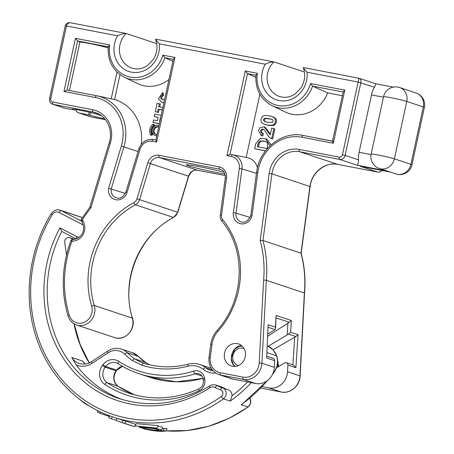 <?xml version="1.0" encoding="UTF-8"?>
<svg xmlns="http://www.w3.org/2000/svg" width="454" height="454" viewBox="0 0 454 454"><rect width="100%" height="100%" fill="white"/><g stroke="black" fill="none" stroke-linecap="round" stroke-linejoin="round"><path stroke-width="0.68" d="M83.224 225.048A6.651 6.033 -71.6 0 0 82.56 224.645L59.134 212.5A5.794 5.255 -71.6 0 0 52.21 214.776A137.239 124.481 -71.6 0 0 65.177 383.437A137.239 124.481 -71.6 0 0 221.297 396.495A3.723 3.377 -71.6 0 0 222.925 392.824A3.723 3.377 -71.6 0 0 220.599 389.878A28.852 26.167 108.4 0 1 215.173 387.534A5.794 5.255 -71.6 0 0 209.901 387.727A2.486 0.692 57.1 0 1 209.549 385.974C211.632 384.686 213.789 384.39 216.03 385.088L221.819 387.012A8.28 7.508 108.4 0 1 223.13 387.608A26.366 23.914 -71.6 0 0 226.472 389.214M209.901 387.727A122.75 111.338 108.4 0 1 75.114 373.284A122.75 111.338 108.4 0 1 59.934 227.868L61.784 231.432L76.147 238.878M76.141 238.883L61.784 231.432A120.265 109.085 -71.6 0 0 119.533 398.691C150.416 408.282 180.42 404.043 209.549 385.974M228.09 389.753A6.208 5.63 108.4 0 1 228.271 389.81A6.208 5.63 108.4 0 1 231.988 395.854A137.239 124.481 -71.6 0 0 247.538 381.95M215.786 373.069A20.753 18.824 108.4 0 1 203.296 369.403A20.844 18.903 -71.6 0 0 187.962 366.213A98.45 89.296 108.4 0 1 142.045 365.277L132.472 360.641A63.509 57.607 108.4 0 1 124.805 354.273A15.459 14.023 -71.6 0 0 108.052 352.826L91.907 363.404A19.04 17.269 108.4 0 1 76.164 364.971A120.265 109.085 -71.6 0 0 122.438 399.605M157.05 428.099L158.242 425.642L136.234 423.639L135.116 425.948L157.05 428.099L155.875 428.321L135.116 425.948M121.927 422.56L123.023 420.296A139.719 126.734 -71.6 0 0 125.803 421.091L135.757 424.394L134.656 426.669L124.702 423.361A142.204 128.987 108.4 0 1 121.927 422.56L126.621 424.115A142.204 128.987 108.4 0 1 123.681 423.185A142.204 128.987 108.4 0 1 116.071 420.359L111.378 418.804A142.204 128.987 108.4 0 1 108.773 417.691L109.669 415.841M157.907 426.329C161.193 426.76 162.804 427.208 162.742 427.657L161.556 430.103C162.112 428.769 138.884 426.839 139.287 427.123C140.842 428.043 145.87 429.121 154.377 430.358C158.605 430.721 160.994 430.636 161.556 430.103M162.322 428.525L167.055 428.565L165.863 431.028L163.219 430.761C159.059 431.283 152.964 430.681 144.945 428.956L143.929 428.877C153.526 431.05 160.835 431.771 165.863 431.028M242.351 404.054L241.159 404.735A139.719 126.734 -71.6 0 0 267.185 380.758M251.317 382.677A139.719 126.734 108.4 0 1 230.24 401.109L231.988 395.854M76.164 364.971L71.777 357.48L82.69 361.1L83.672 362.377M78.951 398.782L84.296 403.169L92.656 407.908M97.826 410.683L97.258 411.852A142.204 128.987 -71.6 0 0 99.704 413.231L108.483 416.148A142.204 128.987 -71.6 0 0 109.306 416.59M108.795 415.512L108.483 416.148M100.345 411.914L99.704 413.231M123.681 423.185L124.856 423.576A142.204 128.987 -71.6 0 0 127.795 424.507L131.881 425.863A142.204 128.987 -71.6 0 0 134.656 426.669M125.803 421.091L124.702 423.361M117.036 418.361L116.071 420.359M112.348 416.795L111.378 418.804M153.338 430.012C156.499 430.29 158.281 430.256 158.684 429.893C159.082 428.928 141.727 427.276 141.988 427.651C143.152 428.343 146.937 429.132 153.338 430.012M164.399 428.315L163.219 430.761M144.071 428.587L143.929 428.877M70.841 22.842L70.659 22.802C68.554 22.621 67.158 23.682 66.466 25.98L65.274 25.816L49.548 98.546C49.446 101.753 50.462 103.631 52.59 104.199A4.966 4.506 -71.6 0 0 53.107 104.329A2.071 0.863 100.9 0 1 52.715 102.037L92.69 109.72A26.905 24.402 108.4 0 1 110.424 142.874L109.272 142.55C113.324 130.02 106.673 115.974 95.669 112.694A24.834 22.524 -71.6 0 0 93.081 112.019L53.107 104.329L65.177 108.341L73.457 109.749A13.245 0.658 -167.8 0 1 72.328 109.221A13.245 0.658 -167.8 0 1 82.634 110.787A13.245 0.658 -167.8 0 1 97.088 114.289L101.48 115.753M75.682 109.499A4.966 4.506 -71.6 0 0 78.553 112.819A4.966 4.506 -71.6 0 0 79.07 112.955L89.994 115.242A13.245 0.658 -167.8 0 0 104.738 118.8M65.274 25.816C67.181 21.105 71.352 23.211 70.659 22.802L126.121 33.465L156.743 43.629M303.386 67.55L359.193 78.304L358.859 78.213L358.172 82.066L307.052 72.237C304.662 69.655 303.465 68.1 303.465 67.572L303.272 67.686C305.729 74.541 304.986 81.255 301.047 87.838L295.14 93.984C290.021 97.326 284.828 98.16 279.55 96.492A20.697 18.773 -71.6 0 1 267.383 81.538A20.697 18.773 -71.6 0 1 273.927 61.892C271.259 61.909 268.376 62.675 265.278 64.207L159.36 43.839C156.965 41.257 155.767 39.702 155.767 39.175L273.819 61.863L304.441 72.027M73.156 239.377L70.257 237.873A4.137 3.757 -71.6 0 0 69.763 237.663A4.137 3.757 -71.6 0 0 64.706 242.447L66.505 255.029M224.974 174.035A22.768 1.135 12.2 0 1 200.396 169.03A22.768 1.135 12.2 0 1 186.327 164.898A22.768 1.135 12.2 0 1 200.055 166.8A22.768 1.135 12.2 0 1 224.134 172.236M377.779 172.077A2.071 0.863 -79.1 0 1 377.722 172.072A2.071 0.863 -79.1 0 1 377.677 172.06L360.311 166.289L390.588 172.111L379.374 168.479A12.417 11.265 108.4 0 0 394.367 158.826A12.417 0.619 -167.8 0 0 378.324 155.047A12.417 0.619 -167.8 0 0 371.151 154.071A12.417 12.417 0 0 0 379.374 168.479M89.228 112.229L88.672 114.8M262.196 386.615L268.91 387.909A16.554 15.016 -71.6 0 0 287.552 371.735L287.91 365.073A2.486 2.253 -71.6 0 0 284.613 362.945L276.56 367.825M266.969 356.259L273.189 358.325A2.486 2.253 108.4 0 1 274.681 360.68L266.68 358.024L268.104 324.746L275.459 327.192L276.089 315.428L291.303 320.479L290.674 332.243L288.562 334.093L268.354 346.209M267.826 336.164L289.283 322.289L276.168 317.936M291.303 320.479L289.283 322.289M290.674 332.243L298.028 334.689L295.9 336.527L288.562 334.093M298.028 334.689L295.906 367.734L293.494 365.067L286.423 362.718M273.036 349.739L295.9 336.527M110.424 142.874L90.857 207.926A108.858 98.739 -71.6 0 0 82.361 219.895A2.071 0.687 149.3 0 0 81.408 221.223A2.071 2.071 0 0 1 81.431 219.078L83.082 221.109A12.86 11.662 108.4 0 1 83.071 234.502A12.86 11.662 108.4 0 1 71.959 241.165A108.858 98.739 -71.6 0 0 69.235 315.116A12.831 11.639 -71.6 0 0 84.024 322.397A12.831 11.639 -71.6 0 0 91.64 305.956A83.195 75.466 108.4 0 1 133.851 202.688A6.208 5.63 -71.6 0 0 136.983 198.79L147.822 162.753A10.346 9.386 108.4 0 1 159.008 155.302L219.322 166.896A10.346 9.386 108.4 0 1 226.529 177.889L221.541 215.048A6.208 5.63 -71.6 0 0 222.806 219.793A83.195 75.466 108.4 0 1 217.931 331.369A22.762 20.651 -71.6 0 0 211.967 344.495L210.236 357.377A14.488 13.138 -71.6 0 0 220.321 372.762L242.884 377.098A14.488 13.138 -71.6 0 0 259.2 362.95L263.632 279.993L266.35 280.305L304.56 293.046C305.712 279.397 304.572 266.101 301.138 253.179M263.632 279.993A108.858 98.739 -71.6 0 0 260.187 240.484L262.951 240.501L301.155 253.247M278.671 366.548L277.649 360.255M264.988 124.464L268.229 125.344C277.15 126.081 273.268 124.578 275.255 124.317L276.384 122.364L276.333 119.771C275.896 118.494 274.613 117.472 272.485 116.706L271.509 116.383C273.637 117.149 274.92 118.171 275.357 119.447L275.408 122.041L274.278 123.993C272.286 124.254 276.174 125.758 267.253 125.02L264.988 124.464C259.977 122.041 261.402 121.593 260.919 119.601L262.338 116.672C263.7 115.18 266.759 115.083 271.509 116.383M272.695 138.913L274.846 128.97L273.87 128.647L271.719 138.589L272.695 138.913L271.889 138.708M262.406 133.34L261.635 132.437L261.538 131.075L262.202 129.833L263.643 129.345M262.65 136.013L263.416 133.669L262.435 133.345L261.674 135.689L262.65 136.013L261.322 135.576L258.525 130.616L259.853 127.773L264.001 126.808L270.209 134.849L271.645 128.215L273.87 128.647M270.391 134.021L264.977 127.131L264.001 126.808M265.528 150.819L254.649 148.725L265.431 150.938M271.146 144.781L266.651 139.1L265.675 138.776L270.028 145.808M333.701 141.427L317.63 138.339M327.697 92.9L312.579 86.141A31.973 29.005 108.4 0 1 272.082 105.68L285.424 112.047A33.823 30.679 -71.6 0 0 327.697 92.9L342.35 95.72M246.187 157.424L259.864 94.177M257.435 167.849A15.198 13.785 -71.6 0 0 247.226 157.629A15.198 13.785 -71.6 0 0 247.152 157.617L232.794 154.763M271.719 138.589L270.278 138.073L268.479 136.421L265.834 131.972L263.695 129.373L262.128 129.044L260.675 130.332L260.891 132.528L262.435 133.345M261.674 135.689L261.322 135.576M254.649 148.725L255.698 143.861L260.227 138.396L265.675 138.776M267.826 122.376L272.655 122.211C273.546 120.599 273.019 119.544 271.061 119.056L264.949 118.165C262.713 119.459 262.866 120.668 265.414 121.78L267.826 122.376M257.917 144.315L257.407 146.676L267.122 148.543L267.86 144.332L267.219 142.63L266.22 141.835L263.967 141.001L260.102 141.058L258.559 142.323L257.917 144.315L258.899 144.639L259.37 142.976L260.602 141.631L261.862 141.143L265.374 141.421M265.987 121.956C263.87 120.9 263.757 119.765 265.652 118.539L271.475 119.209M258.417 146.869L258.899 144.639M116.984 72.078L111.202 98.819L114.601 99.494A43.346 39.316 108.4 0 1 141.251 144.355M119.975 74.632L114.601 99.494M358.512 159.876C358.359 163.451 357.86 165.222 357.003 165.194L339.637 159.422A4.966 4.506 -71.6 0 0 345.119 155.427L358.512 159.876A12.417 5.193 -79.1 0 1 359.091 152.272L371.054 154.576M375.464 83.706L393.289 87.134M375.39 83.712C376.026 83.581 375.73 84.756 374.51 87.236L358.172 82.066L342.447 154.797A2.9 2.628 108.4 0 1 339.246 157.129A2.071 0.863 -79.1 0 0 339.637 159.422L299.663 151.738A24.834 22.524 -71.6 0 0 271.895 173.854L262.951 240.501A110.929 100.618 108.4 0 1 266.35 280.305L261.918 363.223L274.324 367.343L274.681 360.68M383.448 97.196L371.497 94.897A12.417 5.193 -79.1 0 1 374.51 87.236M359.193 78.304C360.646 78.99 361.197 80.454 360.845 82.696L345.119 155.427L342.447 154.797M371.497 94.897L359.091 152.272M276.089 315.428L275.618 328.174M275.459 327.192L275.612 328.321L275.067 329.61L268.206 327.328M267.917 334.065L275.067 329.61M259.2 362.95L261.918 363.223A16.554 15.016 108.4 0 1 243.27 379.391L220.712 375.055A16.554 15.016 108.4 0 1 218.987 374.607L231.392 378.727A16.554 15.016 -71.6 0 0 233.118 379.175L255.676 383.511A16.554 15.016 -71.6 0 0 274.324 367.343M155.688 39.152L155.574 39.288C158.032 46.143 157.288 52.857 153.35 59.44L147.442 65.586C142.323 68.923 137.131 69.763 131.853 68.094A20.697 18.773 -71.6 0 1 119.686 53.141A20.697 18.773 -71.6 0 1 126.229 33.494C123.562 33.505 120.679 34.277 117.58 35.809L66.466 25.98L50.74 98.711A2.9 2.628 108.4 0 0 52.715 102.037M266.68 358.024L268.104 324.746M90.857 207.926L90.011 207.245M65.177 108.341A4.966 4.506 108.4 0 1 64.661 108.205L52.59 104.199M74.95 109.386L74.779 110.186M245.245 356.929A11.588 10.51 -71.6 0 0 244.4 349.194A11.588 10.51 -71.6 0 0 238.56 343.945A11.588 10.51 -71.6 0 0 224.929 351.629A11.588 10.51 -71.6 0 0 231.251 365.941A11.588 10.51 -71.6 0 0 245.245 356.929M172.878 61.313L164.881 57.743A31.973 29.005 108.4 0 1 124.385 77.282L137.727 83.65A33.823 30.679 108.4 0 0 168.945 79.501M69.434 90.528L79.927 41.984C87.611 42.897 97.008 44.861 108.126 47.874M111.202 98.819L102.076 96.838M125.344 193.415L108.631 188.285L121.326 146.08A39.43 35.764 -71.6 0 0 95.334 97.497L63.946 91.464L67.01 90.062L96.549 95.737A41.496 37.637 108.4 0 1 96.759 95.783A41.496 37.637 108.4 0 1 123.908 146.869L111.253 188.932A8.354 7.576 -71.6 0 0 117.001 197.989C120.367 198.914 123.34 196.894 125.928 191.928L127.086 192.252A10.419 9.449 108.4 0 1 115.634 199.715A10.419 9.449 108.4 0 1 108.631 188.285M79.927 41.984L77.623 40.962L67.01 90.062M63.946 91.464L75.432 38.335L109.652 44.912L108.341 46.87M109.652 44.912A29.907 27.127 -71.6 0 0 130.412 77.101A29.907 27.127 -71.6 0 0 162.873 55.144L164.881 57.743L173.445 59.389M162.873 55.144L174.938 57.465L173.349 59.139L155.841 140.116L156.636 142.113L152.181 141.256A11.282 10.232 -71.6 0 0 139.98 149.383L127.086 192.252M255.778 77.299L247.475 73.622L230.047 154.235L232.658 154.735A2.071 0.863 -79.1 0 1 232.664 154.74A13.348 12.105 108.4 0 1 232.726 154.752A13.348 12.105 108.4 0 1 241.954 168.911L236.018 213.119A8.354 7.576 -71.6 0 0 241.789 221.983C245.109 222.993 248.105 220.899 250.79 215.695L256.606 172.327L257.832 172.327L251.987 215.849A10.419 9.449 108.4 0 1 240.796 223.782A10.419 9.449 108.4 0 1 233.362 212.682L239.292 168.474A11.282 10.232 -71.6 0 0 231.444 156.494L226.983 155.637L230.047 154.235L247.226 157.629M226.983 155.637L245.285 70.989L247.475 73.622L255.897 75.245M245.285 70.989L257.35 73.31L256.039 75.268M257.35 73.31A29.907 27.127 -71.6 0 0 278.109 105.498A29.907 27.127 -71.6 0 0 310.57 83.542L312.579 86.141L343.298 92.048M310.57 83.542L344.79 90.125L343.201 91.793L332.504 141.256L333.304 143.254L301.916 137.216A39.43 35.764 -71.6 0 0 257.832 172.327M250.92 215.786L251.987 215.849M241.647 345.653C232.278 345.676 227.454 360.601 234.939 366.412M75.432 38.335L77.623 40.962L108.2 46.841M154.57 125.48L153.934 124.407L153.112 124.135A7.917 7.179 -71.6 0 0 150.745 135.065L151.574 135.337L152.601 134.588A6.594 5.981 108.4 0 1 154.57 125.48L153.747 125.208L153.112 124.135M158.957 125.696A5.278 4.784 -71.6 0 0 158.582 125.548A5.278 4.784 -71.6 0 0 152.379 129.049A5.278 4.784 -71.6 0 0 155.257 135.564L156.085 135.842A5.278 4.784 -71.6 0 0 156.636 135.984A5.278 4.784 -71.6 0 0 156.726 136.001M159.399 123.653L152.981 122.415L159.371 123.783M152.981 122.415L153.514 119.952L157.39 120.696L158.123 117.314L154.246 116.57L158.094 117.444M162.356 109.976L158.162 109.17L157.521 112.132L155.296 111.707L158.497 112.456L159.138 109.493L162.328 110.106M159.7 106.9L160.313 104.057L159.337 103.733L158.69 106.707L162.89 107.513M163.111 99.738L162.106 99.091L161.607 97.899L162.231 96.174L163.446 95.749L163.4 93.11L162.424 92.786L162.47 95.425L160.954 96.208L160.801 98.28L161.8 99.256L164.53 99.92M163.962 102.553L161.743 102.15L163.911 102.769M161.743 102.15L158.452 98.841L162.424 92.786M162.47 95.425L163.446 95.749M155.296 111.707L157.112 103.302L159.337 103.733M157.521 112.132L158.497 112.456M158.162 109.17L159.138 109.493M160.665 117.802L160.347 117.739L159.615 121.127L159.933 121.19M154.246 116.57L154.78 114.102L161.198 115.339M160.347 117.739L160.654 117.841M155.257 135.564A5.278 4.784 -71.6 0 0 155.807 135.712A5.278 4.784 -71.6 0 0 156.772 135.786M158.673 127.018A3.955 3.592 -71.6 0 0 158.168 126.802A3.955 3.592 -71.6 0 0 153.514 129.43A3.955 3.592 -71.6 0 0 155.677 134.316A3.955 3.592 -71.6 0 0 156.085 134.424A3.955 3.592 -71.6 0 0 157.061 134.463M158.571 126.967A3.955 3.592 -71.6 0 0 154.343 129.702A3.955 3.592 -71.6 0 0 156.097 134.424M150.745 135.065L151.778 134.31L152.601 134.588M151.778 134.31A6.594 5.981 108.4 0 1 153.747 125.208M223.13 387.608L217.341 385.684A26.366 23.914 -71.6 0 0 221.529 387.591A26.366 23.914 -71.6 0 0 222.273 387.824M59.934 227.868L76.777 236.596A6.651 6.033 -71.6 0 0 79.183 237.215M216.03 385.088A8.28 7.508 108.4 0 1 217.341 385.684A2.486 1.027 120.5 0 0 215.173 387.534M221.529 387.591L222.284 387.824A2.486 1.044 106.2 0 0 222.284 387.824A2.486 1.044 106.2 0 0 220.599 389.878M76.363 238.798A2.486 1.033 -62.6 0 1 76.777 236.596M199 390.832A114.595 103.943 108.4 0 1 104.885 384.453A13.087 11.872 108.4 0 1 102.462 365.385L102.996 364.681A13.087 11.872 108.4 0 1 118.698 361.344A104.902 95.153 -71.6 0 0 193.62 371.105A9.823 8.91 108.4 0 1 204.504 378.006L204.771 379.453A9.823 8.91 108.4 0 1 199 390.832A2.486 0.8 -114.4 0 1 198.966 388.902C175.556 399.219 152.198 400.655 128.885 393.204A112.11 101.69 -71.6 0 1 107.144 382.654L118.063 386.28A10.601 9.619 108.4 0 1 116.093 370.833L116.627 370.135L105.714 366.509L105.18 367.207L116.093 370.833A2.486 0.369 -142.8 0 0 116.349 370.839L116.882 370.141A2.486 0.369 -142.8 0 1 116.627 370.135A10.601 9.619 108.4 0 1 122.427 366.259M230.24 401.109L223.459 398.856A139.719 126.734 108.4 0 1 113.404 417.152L123 420.342M249.853 398.22L250.79 402.902L248.207 406.977L229.037 418.389L208.556 426.306L187.326 430.506L165.937 430.874A139.719 126.734 -71.6 0 0 247.935 406.988L241.159 404.735M272.78 373.738A139.719 126.734 -71.6 0 0 274.034 372.047L273.495 371.871M248.207 406.977A2.486 0.658 -125.5 0 1 247.935 406.988A6.208 5.63 -71.6 0 0 249.785 398.277M228.271 389.81L222.284 387.824A6.208 5.63 108.4 0 1 222.483 387.886A6.208 5.63 108.4 0 1 226.194 392.835A6.208 5.63 108.4 0 1 223.459 398.856A2.486 0.658 -125.5 0 1 221.297 396.495M89.205 362.922A120.265 109.085 108.4 0 1 73.985 323.759M82.35 217.625L61.205 210.599L81.3 221.019M82.395 217.551L60.212 210.179A8.28 7.508 108.4 0 1 61.205 210.599A2.486 1.033 117.4 0 0 59.134 212.5M267.122 352.667L276.548 355.8A19 17.235 -71.6 0 0 267.417 345.778L273.098 349.807L276.758 355.964A2.486 0.675 160.7 0 0 276.548 355.8A16.554 15.016 -71.6 0 1 274.034 372.047A2.486 0.346 -144 0 0 274.284 372.059C277.729 367.014 278.552 361.651 276.758 355.964M212.313 369.914L205.707 367.717A18.274 16.571 -71.6 0 0 210.378 370.254L213.159 370.884M211.184 368.285A23.324 21.156 -71.6 0 0 210.656 368.103L211.184 368.285M210.656 368.103L199.743 364.477A23.324 21.156 108.4 0 1 205.707 367.717A2.486 0.993 -51.5 0 0 203.296 369.403M244.116 348.644A8.898 8.07 -71.6 0 0 233.197 354.375A8.898 8.07 -71.6 0 0 238.515 365.504M277.95 366.98A11.384 10.323 -71.6 0 0 277.689 362.105M124.805 354.273A2.486 0.953 -45.1 0 1 127.392 352.752A61.029 55.354 -71.6 0 0 134.759 358.87L145.677 362.496A61.029 55.354 108.4 0 1 138.305 356.379L127.392 352.752A17.944 16.276 108.4 0 0 121.513 349.109L132.432 352.735L138.464 356.475A2.486 0.953 134.9 0 0 138.305 356.379A17.944 16.276 -71.6 0 0 132.432 352.735M132.472 360.641A2.486 1.01 -55.6 0 1 134.759 358.87L139.083 361.378L143.214 363.052M149.638 364.823L145.677 362.496A2.486 1.01 124.4 0 1 145.785 362.547L149.655 364.829M71.777 357.48A16.554 15.016 -71.6 0 0 79.285 363.461C83.417 364.772 87.503 364.17 91.538 361.662A2.486 0.687 -123.2 0 0 91.907 363.404M85.102 364.04A16.554 15.016 108.4 0 1 82.69 361.1M187.962 366.213A2.486 0.902 -104.6 0 1 188.331 364.142C173.167 368.012 158.315 367.712 143.776 363.234A2.486 1.044 -72.6 0 0 142.045 365.277M108.052 352.826A2.486 0.687 -123.2 0 1 107.683 351.078L91.538 361.662M145.87 362.627A2.486 1.01 124.4 0 0 145.785 362.547L138.464 356.475M86.6 404.219L86.425 404.582M113.404 417.152C78.207 405.7 49.395 376.332 36.853 339.195C22.814 299.243 28.279 251.153 51.075 213.823L52.21 214.776M82.895 224.038A2.486 1.033 117.4 0 0 82.56 224.645M134.395 394.844A112.11 101.69 108.4 0 1 118.063 386.28A2.486 1.016 -56.7 0 1 118.159 386.331A2.486 1.016 -56.7 0 1 118.244 386.405M201.934 376.054L195.129 373.795A107.388 97.406 108.4 0 1 138.879 373.653A107.388 97.406 108.4 0 1 118.437 363.802A2.486 1.016 -57 0 1 118.335 363.756A2.486 1.016 -57 0 1 118.698 361.344M118.261 363.688A10.601 9.619 -71.6 0 0 116.417 362.831L118.335 363.756C124.782 367.944 131.626 371.241 138.879 373.653L149.797 377.28A107.388 97.406 -71.6 0 0 202.955 378.341M204.504 378.006A2.486 0.545 169.6 0 0 203.052 378.789C202.609 376.389 201.247 374.732 198.971 373.807A7.338 6.657 -71.6 0 0 195.129 373.795A2.486 0.874 -107.5 0 1 193.62 371.105M116.417 362.831A10.601 9.619 -71.6 0 0 105.714 366.509A2.486 0.369 -142.8 0 1 102.996 364.681M102.462 365.385A2.486 0.369 -142.8 0 0 105.18 367.207A10.601 9.619 -71.6 0 0 107.144 382.654A2.486 1.016 -56.7 0 0 104.885 384.453M204.771 379.453A2.486 0.545 169.6 0 0 203.318 380.231C203.715 384.22 202.263 387.109 198.966 388.902M92.69 109.72A2.071 0.863 100.9 0 0 93.081 112.019L98.121 113.693M79.07 112.955L91.146 116.967L105.493 119.725L91.192 116.979A2.071 0.863 100.9 0 0 91.237 116.984M74.496 239.281L70.257 237.873M219.322 166.896A2.071 0.863 100.9 0 0 219.713 169.194L159.399 157.595A8.28 7.508 -71.6 0 0 150.45 163.559L139.611 199.595A8.28 7.508 108.4 0 1 135.434 204.794A81.13 73.588 -71.6 0 0 94.273 305.491L132.313 318.123A81.13 73.588 108.4 0 1 173.473 217.426A8.28 7.508 -71.6 0 0 177.65 212.228L188.489 176.192A8.28 7.508 108.4 0 1 197.439 170.233L225.315 175.59L197.484 170.244A2.071 0.863 100.9 0 0 197.535 170.25M91.64 305.956A2.071 0.533 -16.8 0 1 94.273 305.491A14.903 13.518 108.4 0 1 90.721 320.847A14.903 13.518 108.4 0 1 76.567 324.951L114.607 337.583A14.903 13.518 -71.6 0 0 128.76 333.486A14.903 13.518 -71.6 0 0 132.313 318.123A2.071 0.533 -16.8 0 1 132.483 318.265C136.365 329.127 124.702 341.612 114.607 337.583M133.851 202.688A2.071 0.63 62 0 0 135.434 204.794L173.473 217.426A2.071 0.63 62 0 0 173.689 217.426L177.832 212.296L136.983 198.79M147.822 162.753L188.671 176.26L177.832 212.296M159.008 155.302A2.071 0.863 100.9 0 0 159.399 157.595L197.439 170.233A2.071 0.863 100.9 0 0 197.484 170.244C194.187 169.331 191.248 171.34 188.671 176.26M226.529 177.889L225.303 177.889C225.258 173.099 223.68 170.273 220.576 169.416A8.28 7.508 -71.6 0 0 219.713 169.194L221.382 169.745M268.91 387.909L281.31 392.029A16.554 15.016 -71.6 0 0 299.958 375.855L304.39 292.938A110.929 100.618 -71.6 0 0 300.991 253.133L309.934 186.486A24.834 22.524 108.4 0 1 337.702 164.371L377.677 172.06A4.966 4.506 -71.6 0 0 381.956 170.471M360.311 166.289L390.588 172.111M89.994 115.242L90.579 112.547M287.257 334.757L287.881 323.055M292.909 364.874L294.691 337.129M295.906 367.734L287.91 365.073M287.552 371.735L300.134 375.969L304.56 293.04M260.187 240.484L269.188 173.4L271.895 173.854L310.105 186.583L301.161 253.258M269.188 173.4A26.905 24.402 108.4 0 1 299.271 149.445A2.071 0.863 100.9 0 0 299.663 151.738L337.702 164.371A2.071 0.863 100.9 0 0 337.748 164.382A2.071 0.863 100.9 0 0 337.793 164.388M411.965 164.813A12.417 0.619 -167.8 0 0 410.904 164.32L423.31 106.94A12.417 11.265 -71.6 0 0 416.148 93.025A12.417 12.417 0 0 1 424.371 107.433A12.417 0.619 -167.8 0 0 423.31 106.94L406.773 101.446L394.367 158.826L410.904 164.32A12.417 11.265 -71.6 0 1 395.911 173.973A12.417 12.417 0 0 0 411.965 164.813L424.371 107.433M90.63 116.831L91.192 116.979A2.071 0.863 100.9 0 1 91.146 116.967A4.966 4.506 108.4 0 1 90.63 116.831L78.553 112.819M300.134 375.969C299.901 385.821 290.185 394.078 281.361 392.04L260.789 388.085L281.31 392.029A2.071 0.863 100.9 0 0 281.361 392.04A2.071 0.863 100.9 0 0 281.406 392.046M267.253 125.02L268.229 125.344M387.285 171.016L357.003 165.194M383.556 96.691A12.417 12.417 0 0 1 399.605 87.531A12.417 11.265 108.4 0 1 406.773 101.446A12.417 0.619 12.2 0 0 390.729 97.667A12.417 0.619 12.2 0 0 383.556 96.691L371.151 154.071M73.571 109.21L73.457 109.749M159.36 43.839A24.834 22.524 108.4 0 1 131.478 72.146A24.834 22.524 108.4 0 1 117.58 35.809M307.052 72.237A24.834 22.524 108.4 0 1 279.176 100.55A24.834 22.524 108.4 0 1 265.278 64.207M299.271 149.445L339.246 157.129M242.884 377.098A2.071 0.863 100.9 0 0 243.27 379.391L255.676 383.511M217.931 331.369A2.071 0.369 -138.5 0 1 217.211 330.274C213.664 334.343 211.507 339.087 210.741 344.49L209.016 357.377C208.426 365.867 211.751 371.61 218.987 374.607M211.967 344.495L210.741 344.49M222.806 219.793A2.071 0.755 140.9 0 0 222.023 221.376C246.647 250.165 244.473 300.718 217.211 330.274M221.541 215.048L220.315 215.048C220.037 217.46 220.604 219.571 222.023 221.376M69.235 315.116A2.071 0.533 163.2 0 0 68.077 315.99C69.547 320.462 72.379 323.452 76.567 324.951M83.082 221.109A2.071 0.687 149.3 0 0 82.129 222.437C86.788 231.506 79.371 239.78 72.861 239.371A2.071 2.071 0 0 0 70.847 240.716L71.959 241.165A2.071 0.84 -87.9 0 1 72.861 239.371A2.071 0.84 -87.9 0 1 72.963 239.389M220.321 372.762A2.071 0.863 100.9 0 0 220.712 375.055L233.118 379.175M210.236 357.377L209.016 357.377M237.147 347.032L237.51 347.151M174.938 57.465L156.636 142.113M344.79 90.125L333.304 143.254M125.928 191.928L138.828 149.06C141.591 141.966 146.449 138.782 153.395 139.497L156.011 140.002L153.395 139.497A2.071 0.863 100.9 0 0 153.395 139.497A2.071 0.863 100.9 0 0 152.181 141.256M138.084 151.523L121.326 146.08M138.828 149.06L139.98 149.383M102.434 96.906L96.549 95.737A2.071 0.863 100.9 0 0 96.549 95.737A2.071 0.863 100.9 0 0 95.334 97.497M256.465 173.366L241.954 168.911L239.292 168.474M250.114 217.449L236.018 213.119L233.362 212.682M256.606 172.327C259.092 149.082 282.189 130.746 303.136 135.462L332.68 141.143L303.136 135.462A2.071 0.863 100.9 0 0 301.916 137.216M231.444 156.494A2.071 0.863 -79.1 0 1 232.658 154.735M49.548 98.546L50.74 98.711M235.206 366.389L233.135 364.148L231.217 358.064L234.871 349.058L238.957 346.521L241.993 345.954M277.695 361.605L278.2 366.832M199.743 364.477C196.014 363.262 192.212 363.149 188.331 364.142M121.513 349.109C116.74 347.633 112.127 348.286 107.683 351.078M83.729 362.451L85.153 364.034M242.317 404.088L267.945 380.168M272.338 374.675L274.284 372.059M139.497 426.686L139.287 427.123M51.075 213.823C53.867 210.253 56.915 209.039 60.212 210.179M89.29 362.882L80.046 344.245L74.184 323.878M203.052 378.789L203.318 380.231M202.972 378.409L176.107 381.803L149.797 377.28M122.506 366.304L116.882 370.141M116.349 370.839C112.717 377.149 113.324 382.313 118.159 386.331L134.401 394.844M74.587 239.264L69.763 237.663M310.105 186.583C311.626 172.475 325.597 161.567 337.748 164.382L377.722 172.072L380.072 171.901L382.137 170.505M132.483 318.265C120.384 281.225 139.401 234.695 173.689 217.426M270.907 138.402L271.884 138.725M272.025 119.413L271.049 119.084M359.182 78.298L375.481 83.712M225.303 177.889L220.315 215.048M82.129 222.437L81.408 221.223M109.272 142.55L89.796 207.296M70.847 240.716C61.738 265.959 60.819 291.048 68.077 315.99M81.431 219.078L89.869 207.155M108.251 46.314C107.411 60.62 112.785 70.943 124.385 77.282M255.948 74.711C255.108 89.018 260.483 99.341 272.082 105.68M67.005 90.057L96.549 95.737M390.065 172.032L395.911 173.973M399.605 87.531L416.148 93.025M162.702 99.613L162.986 99.71M158.582 125.548L158.962 125.673"/></g></svg>
